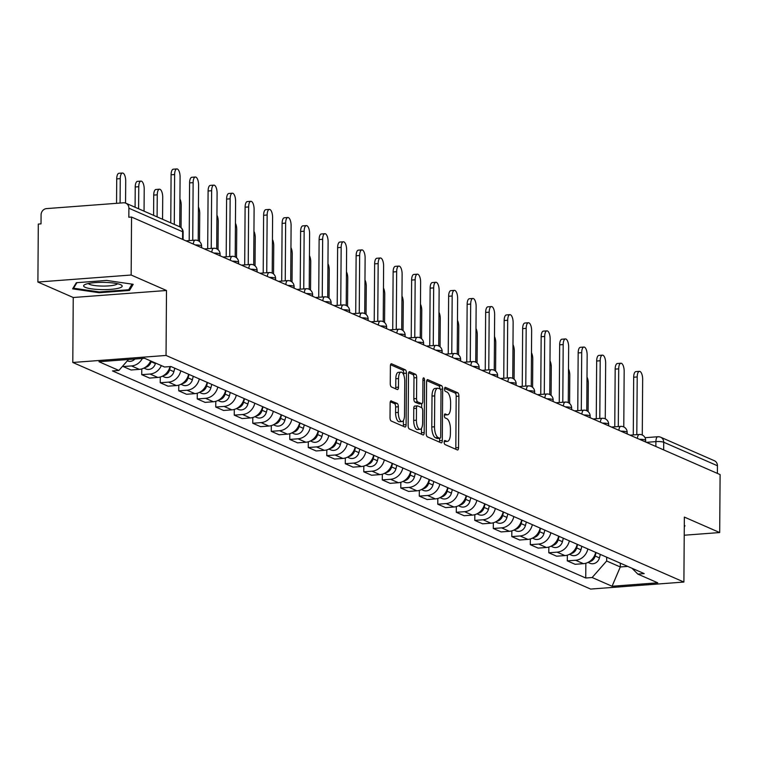 <?xml version="1.0" encoding="UTF-8"?>
<svg xmlns="http://www.w3.org/2000/svg" width="758" height="758" viewBox="0 0 758 758"><rect width="100%" height="100%" fill="white"/><g stroke="black" fill="none" stroke-linecap="round" stroke-linejoin="round"><path stroke-width="1.14" d="M444.188 442.179A2.037 0.805 85.7 0 0 444.993 444.539L457.358 449.949A2.909 1.146 85.7 0 0 457.595 449.996A2.909 1.146 85.7 0 0 458.543 447.599L458.903 396.131A2.909 1.146 85.7 0 0 457.756 392.767L445.391 387.347A2.037 0.805 85.7 0 0 445.221 387.319A2.037 0.805 85.7 0 0 444.558 388.996A2.037 0.805 85.7 0 0 445.363 391.355L446.964 392.057A9.314 3.667 85.7 0 1 450.622 402.839L450.593 407.122A9.314 3.667 85.7 0 1 447.571 414.787A9.314 3.667 85.7 0 1 446.803 414.645L445.202 413.944A2.037 0.805 85.7 0 0 445.041 413.915A2.037 0.805 85.7 0 0 444.377 415.592A2.037 0.805 85.7 0 0 445.173 417.942L446.775 418.643A9.314 3.667 85.7 0 1 450.441 429.426L450.404 433.718A9.314 3.667 85.7 0 1 447.381 441.374A9.314 3.667 85.7 0 1 446.623 441.241L445.022 440.54A2.037 0.805 85.7 0 0 444.851 440.502A2.037 0.805 85.7 0 0 444.188 442.179M391.317 400.83A2.909 1.146 85.7 0 0 391.071 400.793A2.909 1.146 85.7 0 0 390.133 403.18L390.029 417.62A2.909 1.146 85.7 0 0 391.175 420.993L404.914 427A2.909 1.146 85.7 0 0 405.151 427.048A2.909 1.146 85.7 0 0 406.099 424.651L406.459 373.182A2.909 1.146 85.7 0 0 405.312 369.809L391.573 363.802A2.909 1.146 85.7 0 0 391.336 363.755A2.909 1.146 85.7 0 0 390.389 366.152L390.266 383.595A2.909 1.146 85.7 0 0 391.412 386.959L397.287 389.536A2.909 1.146 85.7 0 0 397.524 389.584A2.909 1.146 85.7 0 0 398.471 387.186L398.537 378.536A7.788 3.07 85.7 0 1 401.067 372.131A7.788 3.07 85.7 0 1 404.763 381.265L404.526 415.147A7.788 3.07 85.7 0 1 401.996 421.552A7.788 3.07 85.7 0 1 398.301 412.418L398.338 406.771A2.909 1.146 85.7 0 0 397.192 403.408L390.844 400.868M166.04 355.455L166.495 290.494L131.153 275.021L131.551 217.053L720.1 474.584L719.693 532.552L684.351 517.089L683.896 582.049L166.04 355.455L72.796 362.476L590.643 589.07L683.896 582.049M426.233 433.462A2.909 1.146 85.7 0 0 427.379 436.835L441.118 442.843A2.909 1.146 85.7 0 0 441.355 442.89A2.909 1.146 85.7 0 0 442.302 440.493L442.663 389.025A2.909 1.146 85.7 0 0 441.516 385.651L427.777 379.644A2.909 1.146 85.7 0 0 427.54 379.597A2.909 1.146 85.7 0 0 426.593 381.994L426.233 433.462M423.011 434.921L409.273 428.914A2.909 1.146 85.7 0 1 408.136 425.541L408.496 374.073A2.909 1.146 85.7 0 1 409.434 371.676A2.909 1.146 85.7 0 1 409.68 371.723L415.555 374.291A2.909 1.146 85.7 0 1 416.701 377.664L416.549 398.537A2.909 1.146 85.7 0 0 417.696 401.911L421.6 403.616A2.909 1.146 85.7 0 0 421.836 403.654A2.909 1.146 85.7 0 0 422.784 401.266L422.936 379.531A2.037 0.805 85.7 0 1 423.599 377.854A2.037 0.805 85.7 0 1 424.565 380.241L424.196 432.572A2.909 1.146 85.7 0 1 423.258 434.969A2.909 1.146 85.7 0 1 423.011 434.921M131.153 275.021L37.9 282.042L38.307 224.074L41.027 223.866L41.084 214.836A5.931 5.334 -66.4 0 1 46.56 208.602L123.497 202.803A5.931 5.334 -66.4 0 1 125.837 203.201L179.57 226.708A5.931 5.334 113.6 0 1 182.631 231.74L128.898 208.223A5.931 5.334 -66.4 0 0 125.837 203.201M37.9 282.042L73.242 297.506L72.796 362.476M131.551 217.053L128.832 217.252L128.898 208.223M645.02 437.698L657.83 436.741A5.931 2.34 85.7 0 1 658.314 436.826A5.931 5.334 113.6 0 1 660.654 437.214L714.387 460.731A5.931 5.334 113.6 0 1 717.447 465.753L663.714 442.246A5.931 1.118 -179.6 0 0 655.907 441.611L646.394 442.331M717.39 473.399L717.447 465.753M684.218 535.224L719.693 532.552M587.857 548.953A13.644 12.28 113.6 0 1 575.597 560.257L583.423 563.677A13.644 12.28 -66.4 0 0 595.684 552.374M583.423 563.677L575.133 564.303L567.306 560.873L567.344 555.15M575.597 560.257L567.306 560.873M548.839 547.049L548.801 552.781L556.628 556.201L564.928 555.586A13.644 12.28 -66.4 0 0 577.179 544.282M569.353 540.852A13.644 12.28 113.6 0 1 557.092 552.156L548.801 552.781M530.344 538.957L530.297 544.68L538.133 548.11L546.423 547.484A13.644 12.28 -66.4 0 0 558.674 536.181M550.848 532.76A13.644 12.28 113.6 0 1 538.597 544.064L530.297 544.68M511.84 530.856L511.802 536.588L519.628 540.009L527.919 539.393A13.644 12.28 -66.4 0 0 540.179 528.089M532.343 524.659A13.644 12.28 113.6 0 1 520.092 535.963L511.802 536.588M493.335 522.764L493.297 528.487L501.123 531.917L509.414 531.292A13.644 12.28 -66.4 0 0 521.675 519.988M513.839 516.568A13.644 12.28 113.6 0 1 501.588 527.871L493.297 528.487M474.83 514.663L474.792 520.395L482.619 523.816L490.909 523.2A13.644 12.28 -66.4 0 0 503.17 511.896M495.344 508.466A13.644 12.28 113.6 0 1 483.083 519.77L474.792 520.395M456.325 506.571L456.288 512.294L464.114 515.724L472.405 515.099A13.644 12.28 -66.4 0 0 484.665 503.795M476.839 500.375A13.644 12.28 113.6 0 1 464.578 511.678L456.288 512.294M437.821 498.47L437.783 504.203L445.609 507.623L453.9 507.007A13.644 12.28 -66.4 0 0 466.161 495.704M458.334 492.274A13.644 12.28 113.6 0 1 446.074 503.577L437.783 504.203M419.326 490.379L419.278 496.102L427.105 499.531L435.405 498.906A13.644 12.28 -66.4 0 0 447.656 487.602M439.829 484.182A13.644 12.28 113.6 0 1 427.569 495.486L419.278 496.102M400.821 482.278L400.774 488.01L408.609 491.43L416.9 490.814A13.644 12.28 -66.4 0 0 429.151 479.511M421.325 476.081A13.644 12.28 113.6 0 1 409.074 487.385L400.774 488.01M382.316 474.186L382.278 479.909L390.105 483.339L398.395 482.713A13.644 12.28 -66.4 0 0 410.656 471.41M402.82 467.989A13.644 12.28 113.6 0 1 390.569 479.293L382.278 479.909M363.812 466.085L363.774 471.817L371.6 475.238L379.891 474.622A13.644 12.28 -66.4 0 0 392.151 463.318M384.315 459.888A13.644 12.28 113.6 0 1 372.064 471.192L363.774 471.817M345.307 457.993L345.269 463.716L353.095 467.146L361.386 466.521A13.644 12.28 -66.4 0 0 373.647 455.217M365.82 451.796A13.644 12.28 113.6 0 1 353.56 463.1L345.269 463.716M326.802 449.892L326.764 455.624L334.591 459.045L342.881 458.429A13.644 12.28 -66.4 0 0 355.142 447.125M347.316 443.695A13.644 12.28 113.6 0 1 335.055 454.999L326.764 455.624M308.298 441.8L308.26 447.523L316.086 450.953L324.386 450.328A13.644 12.28 -66.4 0 0 336.637 439.024M328.811 435.604A13.644 12.28 113.6 0 1 316.55 446.907L308.26 447.523M289.802 433.699L289.755 439.432L297.591 442.852L305.881 442.236A13.644 12.28 -66.4 0 0 318.133 430.932M310.306 427.503A13.644 12.28 113.6 0 1 298.046 438.806L289.755 439.432M271.298 425.608L271.25 431.33L279.086 434.76L287.377 434.135A13.644 12.28 -66.4 0 0 299.628 422.831M291.802 419.411A13.644 12.28 113.6 0 1 279.55 430.715L271.25 431.33M252.793 417.506L252.755 423.239L260.581 426.659L268.872 426.043A13.644 12.28 -66.4 0 0 281.133 414.74M273.297 411.31A13.644 12.28 113.6 0 1 261.046 422.613L252.755 423.239M234.288 409.415L234.25 415.138L242.077 418.568L250.367 417.942A13.644 12.28 -66.4 0 0 262.628 406.639M254.802 403.218A13.644 12.28 113.6 0 1 242.541 414.512L234.25 415.138M215.784 401.314L215.746 407.046L223.572 410.466L231.863 409.851A13.644 12.28 -66.4 0 0 244.123 398.547M236.297 395.117A13.644 12.28 113.6 0 1 224.036 406.421L215.746 407.046M197.279 393.212L197.241 398.945L205.067 402.375L213.358 401.749A13.644 12.28 -66.4 0 0 225.619 390.446M217.792 387.025A13.644 12.28 113.6 0 1 205.532 398.32L197.241 398.945M178.774 385.121L178.736 390.853L186.563 394.274L194.863 393.648A13.644 12.28 -66.4 0 0 207.114 382.354M199.288 378.924A13.644 12.28 113.6 0 1 187.027 390.228L178.736 390.853M160.279 377.02L160.232 382.752L168.068 386.182L176.358 385.557A13.644 12.28 -66.4 0 0 188.609 374.253M180.783 370.833A13.644 12.28 113.6 0 1 168.522 382.127L160.232 382.752M141.774 368.928L141.727 374.66L149.563 378.081L157.853 377.456A13.644 12.28 -66.4 0 0 170.01 366.597M161.34 365.602A13.644 12.28 113.6 0 1 150.027 374.035L141.727 374.66M123.232 365.479L123.232 366.559L131.058 369.989L139.349 369.364A13.644 12.28 -66.4 0 0 150.671 360.931M142.381 358.449A13.644 12.28 113.6 0 1 131.522 365.934L123.232 366.559M606.675 557.187L606.656 560.996L620.29 566.965L627.747 566.406M620.319 563.156L620.29 566.965L612.066 586.247L592.14 577.52L606.656 560.996M632.02 568.273L637.81 574.09L657.736 582.807L612.066 586.247M128.49 359.5L118.883 370.444L112.487 370.918L585.745 578.003L592.14 577.52M118.883 370.444L98.957 361.718L144.626 358.288L164.552 367.005L170.938 366.521L644.196 573.607L637.81 574.09M684.285 526.895L684.976 525.739L684.294 525.635M166.495 290.494L73.242 297.506M76.321 282.715L72.616 288.855L99.213 292.73L129.504 290.447L133.2 284.297L106.613 280.432L76.321 282.715M585.849 563.241L585.745 578.003M129.514 288.353L129.504 290.447M99.213 291.934L99.213 292.73M444.235 441.554A9.314 3.667 85.7 0 0 444.662 441.582L447.381 441.374M444.425 414.958A9.314 3.667 85.7 0 0 444.851 414.986L447.571 414.787M455.653 449.2A2.909 1.146 85.7 0 0 455.823 447.807L456.183 396.339A2.909 1.146 85.7 0 0 455.037 392.966L444.605 388.399M439.943 388.977A2.909 1.146 85.7 0 0 438.797 385.86L426.773 380.601M439.413 442.094A2.909 1.146 85.7 0 0 439.583 440.701L439.602 438.342M439.867 438.285A2.037 0.805 85.7 0 0 440.028 438.314A2.037 0.805 85.7 0 0 440.692 436.636L441.014 391.46A2.037 0.805 85.7 0 0 440.209 389.1L438.522 388.361A9.314 3.667 85.7 0 0 437.754 388.219A9.314 3.667 85.7 0 0 434.732 395.884L434.514 426.763A9.314 3.667 85.7 0 0 438.181 437.546L439.867 438.285L437.148 438.484A2.037 0.805 85.7 0 0 437.319 438.522A2.037 0.805 85.7 0 0 437.48 438.465M437.754 388.219L435.035 388.428A9.314 3.667 85.7 0 0 432.013 396.083L434.732 395.884M437.148 438.484L435.462 437.745A9.314 3.667 85.7 0 1 431.795 426.972L432.013 396.083M408.666 372.68L412.835 374.499L415.555 374.291M419.345 403.787A2.909 1.146 85.7 0 1 419.117 403.862A2.909 1.146 85.7 0 1 418.88 403.815L414.977 402.11A2.909 1.146 85.7 0 1 413.84 398.746L413.982 377.872A2.909 1.146 85.7 0 0 412.835 374.499M421.685 403.673L421.656 407.662M421.514 428.242L421.476 432.78L424.196 432.572M416.407 420.197A7.788 3.07 85.7 0 0 420.103 429.331A7.788 3.07 85.7 0 0 422.632 422.926L422.718 410.988A2.909 1.146 85.7 0 0 421.571 407.615L417.667 405.909A2.909 1.146 85.7 0 0 417.431 405.871A2.909 1.146 85.7 0 0 416.483 408.259L416.407 420.197L413.688 420.406A7.788 3.07 85.7 0 0 417.383 429.53L420.103 429.331M417.203 405.947L414.948 406.117A2.909 1.146 85.7 0 0 414.711 406.07A2.909 1.146 85.7 0 0 413.764 408.467L416.483 408.259M413.688 420.406L413.764 408.467M421.306 434.173A2.909 1.146 85.7 0 0 421.476 432.78M401.996 421.552L399.276 421.751A7.788 3.07 85.7 0 1 395.581 412.627L395.619 406.98A2.909 1.146 85.7 0 0 394.473 403.607L390.304 401.787M401.067 372.131L398.348 372.339A7.788 3.07 85.7 0 0 395.818 378.744L398.537 378.536M395.581 388.788A2.909 1.146 85.7 0 0 395.752 387.395L395.818 378.744M403.72 375.002L403.739 373.391A2.909 1.146 85.7 0 0 402.593 370.018L390.56 364.75M403.199 426.252A2.909 1.146 85.7 0 0 403.379 424.859L403.408 420.463M588.094 411.603L588.293 383.425A6.822 2.691 85.7 0 0 587.005 377.086M596.072 552.544L595.172 556.021A7.419 6.67 113.6 0 1 589.042 561.839M600.336 554.411L599.445 557.897A7.419 6.67 113.6 0 1 589.932 563.26L587.99 562.417M633.271 434.921L633.679 377.219A6.822 2.691 -94.3 0 1 635.886 371.609L639.42 371.344A6.822 2.691 85.7 0 0 637.213 376.953L636.805 434.656M642.272 435.026L642.661 379.332A6.822 2.691 85.7 0 0 639.42 371.344M569.59 403.502L569.789 375.333A6.822 2.691 85.7 0 0 568.5 368.994M577.568 544.452L576.677 547.93A7.419 6.67 113.6 0 1 570.537 553.738M581.841 546.319L580.941 549.796A7.419 6.67 113.6 0 1 571.428 555.169L569.485 554.316M551.085 395.411L551.284 367.232A6.822 2.691 85.7 0 0 549.995 360.893M559.063 536.351L558.172 539.829A7.419 6.67 113.6 0 1 552.032 545.637M563.336 538.218L562.436 541.705A7.419 6.67 113.6 0 1 552.923 547.068L550.981 546.224M118.428 288.248A19.282 3.619 -179.6 0 0 121.109 284.923A19.282 3.619 -179.6 0 0 105.788 282.431A19.282 3.619 -179.6 0 0 87.397 283.738A19.282 3.619 -179.6 0 0 84.735 284.667A19.282 3.619 -179.6 0 0 93.878 289.139A19.282 3.619 -179.6 0 0 118.428 288.248M88.402 283.511A14.601 2.748 -179.6 0 0 99.052 285.956A14.601 2.748 -179.6 0 0 114.676 285.046A14.601 2.748 -179.6 0 0 117.452 283.71M73.564 287.273L73.564 288.201L76.899 282.668M132.053 284.136L128.68 289.745L99.326 291.953L73.564 288.201M614.766 426.82L615.174 369.118A6.822 2.691 -94.3 0 1 617.391 363.508L620.925 363.243A6.822 2.691 85.7 0 0 618.708 368.852L618.301 426.555M623.777 426.925L624.166 371.24A6.822 2.691 85.7 0 0 620.925 363.243M596.262 418.729L596.669 361.026A6.822 2.691 -94.3 0 1 598.886 355.417L602.42 355.142A6.822 2.691 85.7 0 0 600.203 360.761L599.796 418.463M605.272 418.833L605.661 363.139A6.822 2.691 85.7 0 0 602.42 355.142M532.59 387.31L532.779 359.14A6.822 2.691 85.7 0 0 531.491 352.802M540.558 528.26L539.668 531.737A7.419 6.67 113.6 0 1 533.537 537.545M544.831 530.126L543.941 533.604A7.419 6.67 113.6 0 1 534.418 538.976L532.476 538.123M514.085 379.218L514.284 351.039A6.822 2.691 85.7 0 0 512.986 344.701M522.054 520.159L521.163 523.636A7.419 6.67 113.6 0 1 515.033 529.444M526.327 522.025L525.436 525.512A7.419 6.67 113.6 0 1 515.914 530.875L513.971 530.031M495.58 371.117L495.779 342.948A6.822 2.691 85.7 0 0 494.481 336.609M503.549 512.067L502.658 515.544A7.419 6.67 113.6 0 1 496.528 521.352M507.822 513.933L506.931 517.411A7.419 6.67 113.6 0 1 497.419 522.783L495.476 521.93M577.767 410.628L578.165 352.925A6.822 2.691 -94.3 0 1 580.382 347.316L583.916 347.05A6.822 2.691 85.7 0 0 581.699 352.659L581.301 410.362M586.768 410.732L587.156 355.047A6.822 2.691 85.7 0 0 583.916 347.05M559.262 402.536L559.66 344.833A6.822 2.691 -94.3 0 1 561.877 339.224L565.411 338.949A6.822 2.691 85.7 0 0 563.194 344.558L562.796 402.271M568.263 402.64L568.652 346.946A6.822 2.691 85.7 0 0 565.411 338.949M540.757 394.435L541.155 336.732A6.822 2.691 -94.3 0 1 543.372 331.123L546.906 330.858A6.822 2.691 85.7 0 0 544.689 336.467L544.291 394.169M549.758 394.539L550.147 338.854A6.822 2.691 85.7 0 0 546.906 330.858M522.253 386.343L522.65 328.64A6.822 2.691 -94.3 0 1 524.868 323.031L528.402 322.756A6.822 2.691 85.7 0 0 526.185 328.366L525.787 386.078M531.254 386.447L531.642 330.753A6.822 2.691 85.7 0 0 528.402 322.756M503.748 378.242L504.155 320.539A6.822 2.691 -94.3 0 1 506.363 314.93L509.897 314.665A6.822 2.691 85.7 0 0 507.689 320.274L507.282 377.977M512.749 378.346L513.138 322.662A6.822 2.691 85.7 0 0 509.897 314.665M485.243 370.15L485.651 312.448A6.822 2.691 -94.3 0 1 487.868 306.838L491.402 306.564A6.822 2.691 85.7 0 0 489.185 312.173L488.777 369.885M494.254 370.255L494.642 314.561A6.822 2.691 85.7 0 0 491.402 306.564M466.739 362.049L467.146 304.346A6.822 2.691 -94.3 0 1 469.363 298.737L472.897 298.472A6.822 2.691 85.7 0 0 470.68 304.081L470.273 361.784M475.749 362.153L476.138 306.469A6.822 2.691 85.7 0 0 472.897 298.472M448.243 353.958L448.641 296.255A6.822 2.691 -94.3 0 1 450.858 290.646L454.393 290.371A6.822 2.691 85.7 0 0 452.175 295.98L451.777 353.692M457.245 354.062L457.633 298.368A6.822 2.691 85.7 0 0 454.393 290.371M429.739 345.856L430.137 288.154A6.822 2.691 -94.3 0 1 432.354 282.544L435.888 282.279A6.822 2.691 85.7 0 0 433.671 287.888L433.273 345.591M438.74 345.961L439.128 290.276A6.822 2.691 85.7 0 0 435.888 282.279M411.234 337.765L411.632 280.062A6.822 2.691 -94.3 0 1 413.849 274.453L417.383 274.178A6.822 2.691 85.7 0 0 415.166 279.787L414.768 337.5M420.235 337.869L420.624 282.175A6.822 2.691 85.7 0 0 417.383 274.178M392.729 329.664L393.127 271.961A6.822 2.691 -94.3 0 1 395.344 266.352L398.879 266.086A6.822 2.691 85.7 0 0 396.661 271.696L396.263 329.398M401.731 329.768L402.119 274.083A6.822 2.691 85.7 0 0 398.879 266.086M374.225 321.572L374.632 263.869A6.822 2.691 -94.3 0 1 376.849 258.26L380.383 257.985A6.822 2.691 85.7 0 0 378.166 263.594L377.759 321.307M383.226 321.676L383.614 265.982A6.822 2.691 85.7 0 0 380.383 257.985M355.72 313.471L356.127 255.768A6.822 2.691 -94.3 0 1 358.344 250.159L361.879 249.894A6.822 2.691 85.7 0 0 359.662 255.503L359.254 313.206M364.731 313.575L365.119 257.891A6.822 2.691 85.7 0 0 361.879 249.894M337.215 305.379L337.623 247.676A6.822 2.691 -94.3 0 1 339.84 242.058L343.374 241.793A6.822 2.691 85.7 0 0 341.157 247.402L340.749 305.114M346.226 305.483L346.614 249.789A6.822 2.691 85.7 0 0 343.374 241.793M318.72 297.278L319.118 239.575A6.822 2.691 -94.3 0 1 321.335 233.966L324.869 233.701A6.822 2.691 85.7 0 0 322.652 239.31L322.254 297.013M327.721 297.382L328.11 241.698A6.822 2.691 85.7 0 0 324.869 233.701M300.215 289.186L300.613 231.474A6.822 2.691 -94.3 0 1 302.83 225.865L306.365 225.6A6.822 2.691 85.7 0 0 304.147 231.209L303.75 288.921M309.217 289.291L309.605 233.597A6.822 2.691 85.7 0 0 306.365 225.6M281.711 281.085L282.109 223.383A6.822 2.691 -94.3 0 1 284.326 217.773L287.86 217.508A6.822 2.691 85.7 0 0 285.643 223.117L285.245 280.82M290.712 281.19L291.1 225.505A6.822 2.691 85.7 0 0 287.86 217.508M263.206 272.994L263.613 215.281A6.822 2.691 -94.3 0 1 265.821 209.672L269.355 209.407A6.822 2.691 85.7 0 0 267.148 215.016L266.74 272.728M272.207 273.098L272.596 217.404A6.822 2.691 85.7 0 0 269.355 209.407M244.701 264.893L245.109 207.19A6.822 2.691 -94.3 0 1 247.326 201.581L250.86 201.315A6.822 2.691 85.7 0 0 248.643 206.925L248.236 264.627M253.703 264.997L254.101 209.312A6.822 2.691 85.7 0 0 250.86 201.315M477.076 363.025L477.275 334.846A6.822 2.691 85.7 0 0 475.986 328.508M485.054 503.966L484.154 507.443A7.419 6.67 113.6 0 1 478.023 513.251M489.317 505.832L488.427 509.319A7.419 6.67 113.6 0 1 478.914 514.682L476.971 513.839M458.571 354.924L458.77 326.755A6.822 2.691 85.7 0 0 457.481 320.416M466.549 495.874L465.658 499.351A7.419 6.67 113.6 0 1 459.519 505.16M470.813 497.741L469.922 501.218A7.419 6.67 113.6 0 1 460.409 506.59L458.467 505.738M440.066 346.832L440.265 318.654A6.822 2.691 85.7 0 0 438.977 312.315M448.044 487.773L447.154 491.25A7.419 6.67 113.6 0 1 441.014 497.059M452.318 489.64L451.417 493.126A7.419 6.67 113.6 0 1 441.905 498.489L439.962 497.646M421.562 338.731L421.761 310.562A6.822 2.691 85.7 0 0 420.472 304.223M429.54 479.681L428.649 483.159A7.419 6.67 113.6 0 1 422.509 488.967M433.813 481.548L432.913 485.025A7.419 6.67 113.6 0 1 423.4 490.398L421.457 489.545M403.066 330.64L403.256 302.461A6.822 2.691 85.7 0 0 401.967 296.122M411.035 471.58L410.144 475.058A7.419 6.67 113.6 0 1 404.014 480.866M415.308 473.447L414.418 476.934A7.419 6.67 113.6 0 1 404.895 482.296L402.953 481.453M384.562 322.538L384.761 294.369A6.822 2.691 85.7 0 0 383.463 288.031M392.53 463.489L391.64 466.966A7.419 6.67 113.6 0 1 385.509 472.774M396.804 465.355L395.913 468.832A7.419 6.67 113.6 0 1 386.391 474.205L384.448 473.352M366.057 314.447L366.256 286.268A6.822 2.691 85.7 0 0 364.958 279.929M374.026 455.387L373.135 458.865A7.419 6.67 113.6 0 1 367.005 464.673M378.299 457.254L377.408 460.741A7.419 6.67 113.6 0 1 367.895 466.104L365.953 465.26M347.552 306.346L347.751 278.177A6.822 2.691 85.7 0 0 346.463 271.838M355.53 447.296L354.63 450.773A7.419 6.67 113.6 0 1 348.5 456.581M359.794 449.162L358.904 452.64A7.419 6.67 113.6 0 1 349.391 458.012L347.448 457.159M329.048 298.254L329.247 270.075A6.822 2.691 85.7 0 0 327.958 263.737M337.026 439.195L336.135 442.672A7.419 6.67 113.6 0 1 329.995 448.48M341.289 441.061L340.399 444.548A7.419 6.67 113.6 0 1 330.886 449.911L328.944 449.068M310.543 290.153L310.742 261.984A6.822 2.691 85.7 0 0 309.454 255.645M318.521 431.103L317.63 434.58A7.419 6.67 113.6 0 1 311.491 440.389M322.794 432.97L321.894 436.447A7.419 6.67 113.6 0 1 312.381 441.819L310.439 440.966M292.048 282.052L292.237 253.883A6.822 2.691 85.7 0 0 290.949 247.544M300.016 423.002L299.126 426.479A7.419 6.67 113.6 0 1 292.995 432.287M304.29 424.868L303.389 428.355A7.419 6.67 113.6 0 1 293.877 433.718L291.934 432.875M273.543 273.96L273.733 245.791A6.822 2.691 85.7 0 0 272.444 239.452M281.512 414.91L280.621 418.388A7.419 6.67 113.6 0 1 274.491 424.196M285.785 416.777L284.894 420.254A7.419 6.67 113.6 0 1 275.372 425.626L273.43 424.774M255.039 265.859L255.238 237.69A6.822 2.691 85.7 0 0 253.939 231.351M263.007 406.809L262.116 410.286A7.419 6.67 113.6 0 1 255.986 416.095M267.28 408.676L266.39 412.163A7.419 6.67 113.6 0 1 256.867 417.525L254.925 416.682M236.534 257.767L236.733 229.598A6.822 2.691 85.7 0 0 235.435 223.259M244.512 398.717L243.612 402.195A7.419 6.67 113.6 0 1 237.481 408.003M248.776 400.584L247.885 404.061A7.419 6.67 113.6 0 1 238.372 409.434L236.43 408.581M218.029 249.666L218.228 221.497A6.822 2.691 85.7 0 0 216.94 215.158M226.007 390.616L225.107 394.094A7.419 6.67 113.6 0 1 218.977 399.902M230.271 392.483L229.38 395.97A7.419 6.67 113.6 0 1 219.867 401.333L217.925 400.489M199.525 241.575L199.724 213.405A6.822 2.691 85.7 0 0 198.435 207.067M207.502 382.525L206.612 386.002A7.419 6.67 113.6 0 1 200.472 391.81M211.766 384.391L210.876 387.869A7.419 6.67 113.6 0 1 201.363 393.241L199.42 392.388M181.067 227.656L181.219 205.304A6.822 2.691 85.7 0 0 179.93 198.966M188.998 374.424L188.107 377.901A7.419 6.67 113.6 0 1 181.967 383.709M193.271 376.29L192.371 379.777A7.419 6.67 113.6 0 1 182.858 385.14L180.916 384.297M162.563 219.27L162.714 197.213A6.822 2.691 85.7 0 0 159.474 189.216A6.822 2.691 85.7 0 0 157.257 194.825L157.105 216.883M170.436 366.559L169.602 369.809A7.419 6.67 113.6 0 1 163.472 375.617M174.766 368.199L173.876 371.676A7.419 6.67 113.6 0 1 164.353 377.048L162.411 376.195M153.59 215.338L153.722 195.09A6.822 2.691 -94.3 0 1 155.94 189.481L159.474 189.216M144.058 211.169L144.209 189.112A6.822 2.691 85.7 0 0 140.969 181.115A6.822 2.691 85.7 0 0 138.761 186.724L138.6 208.782M151.23 361.178L151.098 361.708A7.419 6.67 113.6 0 1 144.968 367.516M155.504 363.044L155.371 363.584A7.419 6.67 113.6 0 1 145.849 368.947L143.906 368.104M135.085 207.247L135.227 186.989A6.822 2.691 -94.3 0 1 137.435 181.38L140.969 181.115M125.553 203.087L125.714 181.02A6.822 2.691 85.7 0 0 122.474 173.023A6.822 2.691 85.7 0 0 120.257 178.632L120.086 203.068M134.943 359.017A7.419 6.67 113.6 0 1 127.344 360.855L127.316 360.836M116.552 203.333L116.723 178.897A6.822 2.691 -94.3 0 1 118.94 173.288L122.474 173.023M226.197 256.801L226.604 199.089A6.822 2.691 -94.3 0 1 228.821 193.48L232.355 193.214A6.822 2.691 85.7 0 0 230.138 198.823L229.731 256.536M235.207 256.905L235.596 201.211A6.822 2.691 85.7 0 0 232.355 193.214M207.692 248.7L208.099 190.997A6.822 2.691 -94.3 0 1 210.317 185.388L213.851 185.123A6.822 2.691 85.7 0 0 211.634 190.732L211.226 248.434M216.703 248.804L217.091 193.119A6.822 2.691 85.7 0 0 213.851 185.123M189.197 240.608L189.595 182.896A6.822 2.691 -94.3 0 1 191.812 177.287L195.346 177.021A6.822 2.691 85.7 0 0 193.129 182.631L192.731 240.343M198.198 240.712L198.587 185.018A6.822 2.691 85.7 0 0 195.346 177.021M170.758 222.852L171.09 174.804A6.822 2.691 -94.3 0 1 173.307 169.195L176.841 168.93A6.822 2.691 85.7 0 0 174.624 174.539L174.283 224.396M179.731 226.784L180.082 176.927A6.822 2.691 85.7 0 0 176.841 168.93M655.869 446.471L655.907 441.611A5.931 2.34 85.7 0 1 657.83 436.741A5.931 5.931 0 0 1 660.654 437.214A5.931 5.334 113.6 0 1 663.714 442.246L663.657 449.882M150.027 374.035L157.853 377.456M168.522 382.127L176.358 385.557M187.027 390.228L194.863 393.648M205.532 398.32L213.358 401.749M224.036 406.421L231.863 409.851M242.541 414.512L250.367 417.942M261.046 422.613L268.872 426.043M279.55 430.715L287.377 434.135M298.046 438.806L305.881 442.236M316.55 446.907L324.386 450.328M335.055 454.999L342.881 458.429M353.56 463.1L361.386 466.521M372.064 471.192L379.891 474.622M390.569 479.293L398.395 482.713M409.074 487.385L416.9 490.814M427.569 495.486L435.405 498.906M446.074 503.577L453.9 507.007M464.578 511.678L472.405 515.099M483.083 519.77L490.909 523.2M501.588 527.871L509.414 531.292M520.092 535.963L527.919 539.393M538.597 544.064L546.423 547.484M557.092 552.156L564.928 555.586M131.522 365.934L139.349 369.364M645.655 442.009L645.664 440.426A5.931 1.118 -179.6 0 0 639.392 439.27M637.402 438.389A5.931 2.34 -94.3 0 1 639.288 434.467A5.931 2.34 -94.3 0 1 639.771 434.552M627.15 433.908L627.16 432.325A5.931 1.118 -179.6 0 0 620.897 431.169M608.646 425.816L608.655 424.234A5.931 1.118 -179.6 0 0 602.392 423.078M590.141 417.715L590.15 416.133A5.931 1.118 -179.6 0 0 583.887 414.977M571.636 409.623L571.655 408.041A5.931 1.118 -179.6 0 0 565.383 406.885M553.141 401.522L553.15 399.94A5.931 1.118 -179.6 0 0 546.878 398.784M534.636 393.43L534.646 391.848A5.931 1.118 -179.6 0 0 528.373 390.692M516.132 385.329L516.141 383.747A5.931 1.118 -179.6 0 0 509.869 382.591M497.627 377.238L497.636 375.655A5.931 1.118 -179.6 0 0 491.374 374.499M479.122 369.137L479.132 367.554A5.931 1.118 -179.6 0 0 472.869 366.398M460.618 361.045L460.637 359.463A5.931 1.118 -179.6 0 0 454.364 358.307M442.113 352.944L442.132 351.361A5.931 1.118 -179.6 0 0 435.859 350.205M423.618 344.852L423.627 343.27A5.931 1.118 -179.6 0 0 417.355 342.114M405.113 336.751L405.123 335.169A5.931 1.118 -179.6 0 0 398.85 334.013M386.608 328.659L386.618 327.077A5.931 1.118 -179.6 0 0 380.355 325.921M368.104 320.558L368.113 318.976A5.931 1.118 -179.6 0 0 361.85 317.82M349.599 312.467L349.609 310.884A5.931 1.118 -179.6 0 0 343.346 309.728M331.094 304.365L331.113 302.783A5.931 1.118 -179.6 0 0 324.841 301.627M312.599 296.264L312.609 294.691A5.931 1.118 -179.6 0 0 306.336 293.536M294.095 288.173L294.104 286.59A5.931 1.118 -179.6 0 0 287.832 285.434M275.59 280.072L275.599 278.499A5.931 1.118 -179.6 0 0 269.327 277.343M257.085 271.98L257.095 270.398A5.931 1.118 -179.6 0 0 250.832 269.242M238.581 263.879L238.59 262.306A5.931 1.118 -179.6 0 0 232.327 261.14M220.076 255.787L220.085 254.205A5.931 1.118 -179.6 0 0 213.822 253.049M201.571 247.686L201.59 246.113A5.931 1.118 -179.6 0 0 195.318 244.948M618.898 430.298A5.931 2.34 -94.3 0 1 620.783 426.375A5.931 2.34 -94.3 0 1 621.266 426.46M600.393 422.197A5.931 2.34 -94.3 0 1 602.278 418.274A5.931 2.34 -94.3 0 1 602.771 418.359M581.888 414.105A5.931 2.34 -94.3 0 1 583.774 410.173A5.931 2.34 -94.3 0 1 584.266 410.267M563.384 406.004A5.931 2.34 -94.3 0 1 565.279 402.081A5.931 2.34 -94.3 0 1 565.762 402.166M544.879 397.912A5.931 2.34 -94.3 0 1 546.774 393.98A5.931 2.34 -94.3 0 1 547.257 394.075M526.384 389.811A5.931 2.34 -94.3 0 1 528.269 385.888A5.931 2.34 -94.3 0 1 528.752 385.974M507.879 381.719A5.931 2.34 -94.3 0 1 509.764 377.787A5.931 2.34 -94.3 0 1 510.248 377.882M489.374 373.618A5.931 2.34 -94.3 0 1 491.26 369.696A5.931 2.34 -94.3 0 1 491.743 369.781M470.87 365.527A5.931 2.34 -94.3 0 1 472.755 361.594A5.931 2.34 -94.3 0 1 473.248 361.689M452.365 357.425A5.931 2.34 -94.3 0 1 454.25 353.503A5.931 2.34 -94.3 0 1 454.743 353.588M433.86 349.334A5.931 2.34 -94.3 0 1 435.755 345.402A5.931 2.34 -94.3 0 1 436.238 345.496M415.365 341.233A5.931 2.34 -94.3 0 1 417.251 337.31A5.931 2.34 -94.3 0 1 417.734 337.395M396.86 333.141A5.931 2.34 -94.3 0 1 398.746 329.209A5.931 2.34 -94.3 0 1 399.229 329.304M378.356 325.04A5.931 2.34 -94.3 0 1 380.241 321.117A5.931 2.34 -94.3 0 1 380.724 321.202M359.851 316.948A5.931 2.34 -94.3 0 1 361.737 313.016A5.931 2.34 -94.3 0 1 362.22 313.111M341.346 308.847A5.931 2.34 -94.3 0 1 343.232 304.924A5.931 2.34 -94.3 0 1 343.725 305.01M322.842 300.755A5.931 2.34 -94.3 0 1 324.727 296.823A5.931 2.34 -94.3 0 1 325.22 296.918M304.337 292.654A5.931 2.34 -94.3 0 1 306.232 288.732A5.931 2.34 -94.3 0 1 306.715 288.817M285.842 284.563A5.931 2.34 -94.3 0 1 287.727 280.631A5.931 2.34 -94.3 0 1 288.211 280.725M267.337 276.462A5.931 2.34 -94.3 0 1 269.223 272.539A5.931 2.34 -94.3 0 1 269.706 272.624M248.832 268.37A5.931 2.34 -94.3 0 1 250.718 264.438A5.931 2.34 -94.3 0 1 251.201 264.533M230.328 260.269A5.931 2.34 -94.3 0 1 232.213 256.346A5.931 2.34 -94.3 0 1 232.697 256.431M211.823 252.177A5.931 2.34 -94.3 0 1 213.709 248.245A5.931 2.34 -94.3 0 1 214.201 248.34M193.318 244.076A5.931 2.34 -94.3 0 1 195.204 240.153A5.931 2.34 -94.3 0 1 195.697 240.239M182.574 239.376L182.631 231.74A5.931 1.118 -179.6 0 1 183.123 232.185A5.931 5.931 0 0 0 179.57 226.708M444.264 441.412L446.623 441.241M444.444 414.825L446.803 414.645M455.037 392.966L457.756 392.767M456.183 396.339L458.903 396.131M455.823 447.807L458.543 447.599M438.797 385.86L441.516 385.651M440.36 389.195L442.663 389.025M439.583 440.701L442.302 440.493M431.795 426.972L434.514 426.763M435.462 437.745L438.181 437.546M409.206 371.761L409.68 371.723M413.982 377.872L416.701 377.664M413.84 398.746L416.549 398.537M414.977 402.11L417.696 401.911M418.88 403.815L421.6 403.616M422.926 380.364L424.565 380.241M394.473 403.607L397.192 403.408M395.619 406.98L398.338 406.771M395.581 412.627L398.301 412.418M395.752 387.395L398.471 387.186M402.593 370.018L405.312 369.809M403.739 373.391L406.459 373.182M403.379 424.859L406.099 424.651M599.445 557.897L595.172 556.021M637.213 376.953L633.679 377.219M580.941 549.796L576.677 547.93M562.436 541.705L558.172 539.829M618.708 368.852L615.174 369.118M600.203 360.761L596.669 361.026M543.941 533.604L539.668 531.737M525.436 525.512L521.163 523.636M506.931 517.411L502.658 515.544M581.699 352.659L578.165 352.925M563.194 344.558L559.66 344.833M544.689 336.467L541.155 336.732M526.185 328.366L522.65 328.64M507.689 320.274L504.155 320.539M489.185 312.173L485.651 312.448M470.68 304.081L467.146 304.346M452.175 295.98L448.641 296.255M433.671 287.888L430.137 288.154M415.166 279.787L411.632 280.062M396.661 271.696L393.127 271.961M378.166 263.594L374.632 263.869M359.662 255.503L356.127 255.768M341.157 247.402L337.623 247.676M322.652 239.31L319.118 239.575M304.147 231.209L300.613 231.474M285.643 223.117L282.109 223.383M267.148 215.016L263.613 215.281M248.643 206.925L245.109 207.19M488.427 509.319L484.154 507.443M469.922 501.218L465.658 499.351M451.417 493.126L447.154 491.25M432.913 485.025L428.649 483.159M414.418 476.934L410.144 475.058M395.913 468.832L391.64 466.966M377.408 460.741L373.135 458.865M358.904 452.64L354.63 450.773M340.399 444.548L336.135 442.672M321.894 436.447L317.63 434.58M303.389 428.355L299.126 426.479M284.894 420.254L280.621 418.388M266.39 412.163L262.116 410.286M247.885 404.061L243.612 402.195M229.38 395.97L225.107 394.094M210.876 387.869L206.612 386.002M192.371 379.777L188.107 377.901M173.876 371.676L169.602 369.809M153.722 195.09L157.257 194.825M155.371 363.584L151.098 361.708M135.227 186.989L138.761 186.724M116.723 178.897L120.257 178.632M230.138 198.823L226.604 199.089M211.634 190.732L208.099 190.997M193.129 182.631L189.595 182.896M174.624 174.539L171.09 174.804M645.664 440.426A5.931 5.931 0 0 0 639.288 434.467L630.021 435.168M627.16 432.325A5.931 5.931 0 0 0 620.783 426.375L611.516 427.067M608.655 424.234A5.931 5.931 0 0 0 602.278 418.274L593.012 418.975M590.15 416.133A5.931 5.931 0 0 0 583.774 410.173L574.507 410.874M571.655 408.041A5.931 5.931 0 0 0 565.279 402.081L556.012 402.782M553.15 399.94A5.931 5.931 0 0 0 546.774 393.98L537.507 394.681M534.646 391.848A5.931 5.931 0 0 0 528.269 385.888L519.003 386.589M516.141 383.747A5.931 5.931 0 0 0 509.764 377.787L500.498 378.488M497.636 375.655A5.931 5.931 0 0 0 491.26 369.696L481.993 370.397M479.132 367.554A5.931 5.931 0 0 0 472.755 361.594L463.489 362.296M460.637 359.463A5.931 5.931 0 0 0 454.25 353.503L444.984 354.204M442.132 351.361A5.931 5.931 0 0 0 435.755 345.402L426.489 346.103M423.627 343.27A5.931 5.931 0 0 0 417.251 337.31L407.984 338.011M405.123 335.169A5.931 5.931 0 0 0 398.746 329.209L389.479 329.91M386.618 327.077A5.931 5.931 0 0 0 380.241 321.117L370.975 321.818M368.113 318.976A5.931 5.931 0 0 0 361.737 313.016L352.47 313.717M349.609 310.884A5.931 5.931 0 0 0 343.232 304.924L333.965 305.626M331.113 302.783A5.931 5.931 0 0 0 324.727 296.823L315.461 297.524M312.609 294.691A5.931 5.931 0 0 0 306.232 288.732L296.965 289.433M294.104 286.59A5.931 5.931 0 0 0 287.727 280.631L278.461 281.332M275.599 278.499A5.931 5.931 0 0 0 269.223 272.539L259.956 273.24M257.095 270.398A5.931 5.931 0 0 0 250.718 264.438L241.451 265.139M238.59 262.306A5.931 5.931 0 0 0 232.213 256.346L222.947 257.047M220.085 254.205A5.931 5.931 0 0 0 213.709 248.245L204.442 248.946M201.59 246.113A5.931 5.931 0 0 0 195.204 240.153L185.937 240.845M183.076 239.594L183.123 232.185M437.319 438.522L440.028 438.314M419.117 403.862L421.836 403.654M414.711 406.07L417.431 405.871"/></g></svg>
